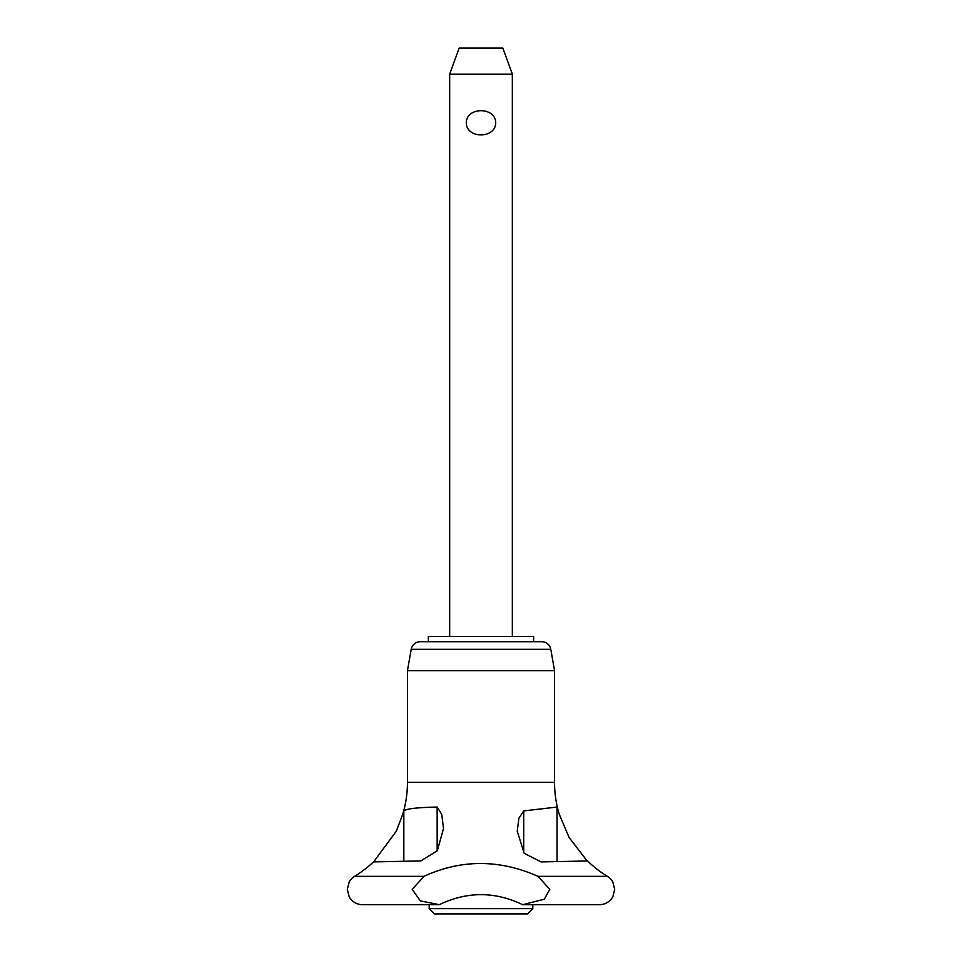 <?xml version="1.0" encoding="UTF-8"?>
<svg xmlns="http://www.w3.org/2000/svg" width="962" height="962" viewBox="0 0 962 962"><rect width="100%" height="100%" fill="white"/><g stroke="black" fill="none" stroke-linecap="round" stroke-linejoin="round"><path stroke-width="1.44" d="M439.273 904.689L420.334 900.877L412.205 889.393L423.953 876.334C461.291 859.234 499.314 859.234 538.047 876.334L549.795 889.393L544.288 899.217L522.727 904.689C494.901 891.317 467.075 891.317 439.273 904.689L362.578 904.689A15.296 15.296 0 0 1 349.182 896.776L347.306 889.393L349.218 881.95A15.296 15.296 0 0 0 349.182 882.022L349.338 881.757M423.953 876.334L354.629 876.334A15.296 15.296 0 0 0 349.218 881.95M522.727 904.689L599.422 904.689A15.296 15.296 0 0 0 612.818 896.776L614.694 889.393L612.818 882.022A15.296 15.296 0 0 0 607.371 876.334L538.047 876.334M512.337 636.447L512.337 74.17L449.663 74.17L449.663 636.447M449.663 74.17L459.151 48.1L502.849 48.1L512.337 74.17M429.184 908.633L434.451 913.9L527.549 913.9L532.816 908.633L429.184 908.633L429.184 904.689M550.793 649.326L411.207 649.326A9.211 9.211 0 0 1 420.274 641.702L541.726 641.702A9.211 9.211 0 0 1 550.793 649.326L554.545 670.658L407.455 670.658L407.455 782.371A109.981 109.981 0 0 1 402.789 814.068L403.836 810.918C406.397 808.729 417.496 807.443 437.157 807.058L437.157 850.973M533.645 641.702L533.645 636.447L428.355 636.447L428.355 641.702M557.058 807.058L559.379 814.598L569.155 837.589L587.217 860.99L541.029 861.916L524.194 853.294L517.231 831.192L518.891 818.253L523.725 810.918L557.058 807.058L557.058 861.603M437.157 807.058L441.738 814.321L443.506 828.522L437.325 850.733L420.803 860.942L373.617 861.892L396.32 831.192L402.621 814.61M585.257 858.609L584.872 858.2A109.981 109.981 0 0 0 585.257 858.609A109.981 109.981 0 0 0 607.371 876.334M354.629 876.334A109.981 109.981 0 0 0 374.879 860.497M554.545 670.658L554.545 782.371A109.981 109.981 0 0 0 558.994 813.347M466.281 122.799C466.45 106.65 495.55 106.65 495.719 122.799C495.55 138.949 466.45 138.949 466.281 122.799M554.545 782.371L407.455 782.371M523.725 810.918L523.725 852.729M403.836 810.918L403.836 861.062M532.816 904.689L532.816 908.633M411.207 649.326L407.455 670.658"/></g></svg>
